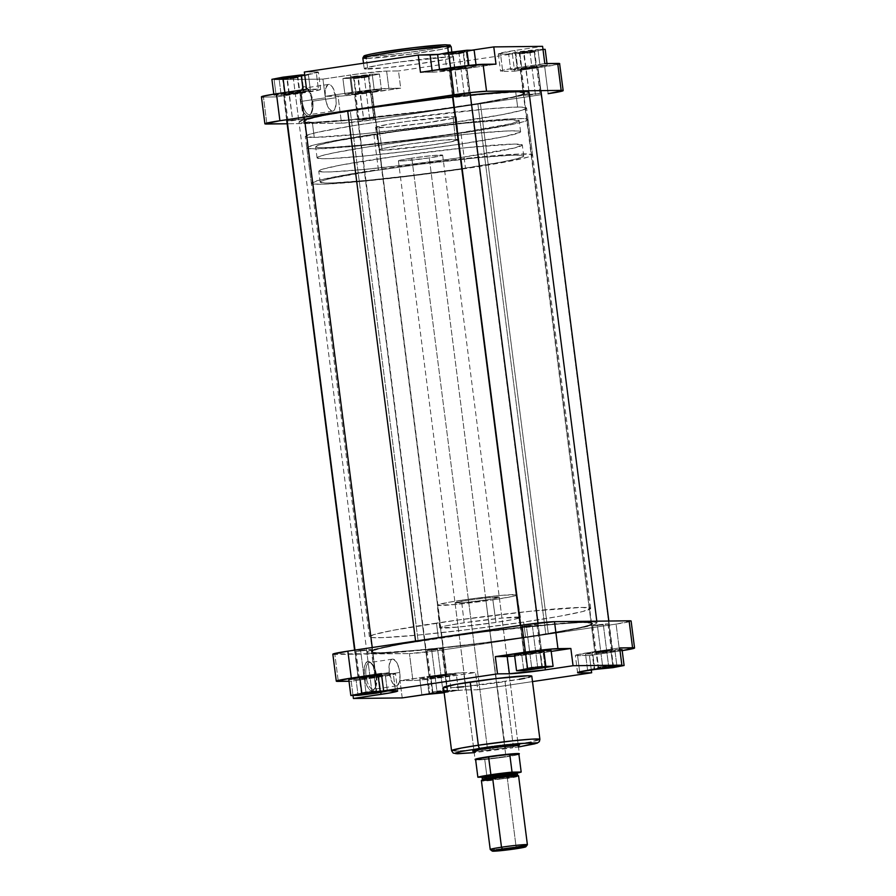 <?xml version="1.0" encoding="UTF-8"?>
<svg xmlns="http://www.w3.org/2000/svg" width="896" height="896" viewBox="0 0 896 896"><rect width="100%" height="100%" fill="white"/><g stroke="black" fill="none" stroke-linecap="round" stroke-linejoin="round"><path stroke-width="0.67" stroke-dasharray="4.48 3.36" d="M362.835 58.05A44.531 2.184 172.7 0 0 366.408 58.453L367.763 69.059A44.531 2.184 -7.3 0 1 364.202 68.656A44.531 2.184 -7.3 0 1 399.347 62.003A44.531 2.184 -7.3 0 1 448.963 56.952L452.525 57.333L451.786 57.859L445.379 59.472L417.502 63.986L384.272 67.928L364.202 68.678L376.757 65.509L399.224 62.026L448.963 56.952L448.392 52.517L448.963 56.952A44.531 2.184 -7.3 0 1 452.525 57.344A44.531 2.184 -7.3 0 1 417.379 64.008A44.531 2.184 -7.3 0 1 367.763 69.059L366.408 58.453A44.531 2.184 172.7 0 0 416.024 53.39A44.531 2.184 172.7 0 0 451.17 46.738L441.347 49.392L410.178 54.186L366.408 58.453A1.781 1.646 89.3 0 1 367.808 56.437C371.123 56.616 394.408 54.734 423.483 50.434C452.088 46.133 452.2 44.531 445.749 44.811L443.923 44.867M302.187 101.304A13.518 5.242 -98.5 0 1 307.843 88.794A13.518 5.242 -98.5 0 1 312.749 101.181L312.054 101.36A14.851 5.757 81.5 0 0 306.656 87.741A14.851 5.757 81.5 0 0 300.44 101.494L325.371 97.843A13.518 5.242 -98.5 0 1 328.664 84.414A13.518 5.242 -98.5 0 1 335.933 97.72L312.749 101.181A13.518 5.242 81.5 0 0 305.48 87.875A13.518 5.242 81.5 0 0 302.187 101.304A13.518 5.242 81.5 0 0 309.456 114.61A13.518 5.242 81.5 0 0 312.749 101.181L335.933 97.72A13.518 5.242 -98.5 0 1 332.651 111.149A13.518 5.242 -98.5 0 1 325.371 97.843L300.44 101.494L300.373 93.307L302.288 87.853L304.36 86.71L307.317 88.413L311.259 97.093L312.122 109.547L310.643 114.374L308.694 116.066L306.365 115.528L303.475 111.877L300.44 101.494A14.851 5.757 81.5 0 0 310.632 114.397A14.851 5.757 81.5 0 0 312.054 101.36L312.749 101.181A13.518 5.242 -98.5 0 1 311.461 113.042A13.518 5.242 -98.5 0 1 302.187 101.304M287.325 78.456L297.965 77.47L293.339 78.389L293.698 77.056L299.118 75.97L286.642 77.146L292.656 120.008L303.296 119L298.67 119.941L293.339 78.389L297.965 77.448L287.325 78.456L282.699 79.408L293.339 78.389L298.67 119.941L288.03 120.949L292.656 120.008L287.325 78.456L286.642 77.146L281.21 78.254L299.13 75.947L281.221 78.266L293.698 77.056L293.339 78.389L282.71 79.419L287.325 78.456M358.344 77.638L368.984 76.642L364.358 77.56L364.717 76.227L370.138 75.152L357.65 76.317L363.664 119.179L374.304 118.171L369.678 119.112L364.358 77.56L368.984 76.619L358.344 77.638L353.718 78.579L364.358 77.56L369.678 119.112L359.038 120.12L363.664 119.179L358.344 77.638L357.65 76.317L352.218 77.426L370.149 75.118L352.24 77.437L364.717 76.227L364.358 77.56L353.73 78.59L358.344 77.638M453.051 53.749L463.68 52.752L459.066 53.682L459.413 52.349L464.834 51.262L452.357 52.427L458.371 95.301L469.011 94.282L464.386 95.222L459.066 53.682L463.691 52.741L453.051 53.749L448.426 54.69L459.066 53.682L464.386 95.222L453.746 96.242L458.371 95.301L453.051 53.749L452.357 52.427L446.925 53.536L464.845 51.24L446.936 53.558L459.413 52.349L459.066 53.682L448.437 54.712L453.051 53.749M524.059 52.92L534.699 51.923L530.074 52.853L530.432 51.52L535.853 50.434L523.376 51.598L529.39 94.472L540.03 93.453L535.405 94.405L530.074 52.853L534.71 51.912L524.059 52.92L519.434 53.861L530.074 52.853L535.405 94.405L524.765 95.413L529.39 94.472L524.059 52.92L523.376 51.598L517.944 52.707L535.864 50.411L517.955 52.73L530.432 51.52L530.074 52.853L519.445 53.883L524.059 52.92M453.062 116.704L455.437 139.317A40.141 1.96 -7.3 0 1 458.651 139.675A40.141 1.96 -7.3 0 1 426.944 145.678A40.141 1.96 -7.3 0 1 382.245 150.237L378.84 127.77A40.701 1.994 172.7 0 0 424.166 123.155A40.701 1.994 172.7 0 0 456.322 117.062A40.701 1.994 172.7 0 0 453.062 116.704L407.59 121.33L387.061 124.522L375.581 127.411L387.755 127.277L424.312 123.133L453.432 118.194L456.322 117.051L453.062 116.704A40.701 1.994 172.7 0 0 407.691 121.318A40.701 1.994 172.7 0 0 375.581 127.411A40.701 1.994 172.7 0 0 378.84 127.77L382.245 150.237A40.141 1.96 -7.3 0 1 379.03 149.878A40.141 1.96 -7.3 0 1 410.693 143.875A40.141 1.96 -7.3 0 1 455.437 139.317L453.062 116.704M515.715 92.042L517.642 107.072A111.541 5.466 -7.3 0 1 526.59 108.058A111.541 5.466 -7.3 0 1 438.536 124.734A111.541 5.466 -7.3 0 1 314.261 137.402L312.334 122.371A111.541 5.466 172.7 0 0 436.61 109.704A111.541 5.466 172.7 0 0 524.664 93.027A111.541 5.466 172.7 0 0 515.715 92.042L464.99 95.805L391.126 104.742L327.656 114.8L311.304 118.283L303.397 121.408L312.334 122.371L344.882 120.344L436.923 109.67L476.605 103.746L512.232 97.194L522.794 94.315L524.653 93.005L515.715 92.042A111.541 5.466 172.7 0 0 391.44 104.698A111.541 5.466 172.7 0 0 303.397 121.374A111.541 5.466 172.7 0 0 312.334 122.371L314.261 137.402A111.541 5.466 -7.3 0 1 305.312 136.405A111.541 5.466 -7.3 0 1 393.366 119.728A111.541 5.466 -7.3 0 1 517.642 107.072L515.715 92.042M468.339 68.275L436.531 71.96L420.459 72.296L432.309 72.162L432.107 70.56L432.309 72.162A27.664 1.355 -7.3 0 0 468.339 68.275L466.133 51.038L439.006 54.342A27.664 1.355 172.7 0 0 466.133 51.038L468.339 68.275L495.992 64.154L468.339 68.275M465.17 68.219L476.19 66.069L468.944 66.158L439.656 70.526L446.902 70.437L465.17 68.219L476.19 66.069L468.944 66.158L468.854 65.442L468.944 66.158L439.656 70.526L446.902 70.437L465.17 68.219L463.131 52.304L444.864 54.533L437.618 54.611L444.864 54.533L446.902 70.437L444.864 54.533L463.131 52.304L465.17 68.219M502.734 71.344L500.976 70.773L506.531 69.462L544.802 63.582L517.149 67.704L514.931 50.467L542.595 46.346L514.931 50.467A27.664 1.355 172.7 0 0 498.31 53.861L514.931 50.467L517.149 67.704A27.664 1.355 -7.3 0 0 500.517 71.098A27.664 1.355 -7.3 0 0 502.734 71.344L500.528 54.107L498.31 53.861A27.664 1.355 172.7 0 0 500.528 54.107L502.734 71.344L514.584 71.198L512.378 53.962L500.528 54.107L512.378 53.962L398.485 70.952L512.378 53.962L514.584 71.198L502.734 71.344M559.619 63.773L558.723 64.131M557.939 64.344L514.584 71.198L544.69 66.718A24.987 1.221 172.7 0 0 559.709 63.65M536.189 67.39L547.21 65.251L539.963 65.33L510.675 69.698L517.922 69.619L547.21 65.251L539.963 65.33L537.925 49.414L542.987 49.358L537.925 49.414L539.963 65.33L510.675 69.698L517.922 69.619L536.189 67.39L534.15 51.475L515.883 53.704L508.637 53.782L537.925 49.414L519.658 51.643L521.696 67.558L519.658 51.643L508.637 53.782L510.675 69.698L508.637 53.782L515.883 53.704L517.922 69.619L515.883 53.704L534.15 51.475L536.189 67.39M352.811 92.21L380.766 88.827L400.691 88.189L343.515 95.883L325.147 96.331L352.811 92.21A27.664 1.355 -7.3 0 1 388.842 88.323L386.624 71.086L398.485 70.952L400.691 88.189L370.586 92.68L374.046 119.638A24.987 1.221 -7.3 0 1 341.499 123.144L338.05 96.186A24.987 1.221 172.7 0 0 370.586 92.68L374.046 119.638L343.84 123.066L287.146 123.782L341.499 123.144L338.05 96.186L325.147 96.331L322.941 79.094L361.077 73.528L386.624 71.086A27.664 1.355 172.7 0 0 350.605 74.973L352.811 92.21L350.605 74.973L322.941 79.094L274.131 79.666L322.941 79.094L325.147 96.331L352.811 92.21M370.462 92.098L381.483 89.958L374.237 90.048L344.949 94.416L352.195 94.326L370.462 92.098L381.483 89.958L374.237 90.048L372.198 74.133L379.445 74.043L368.424 76.194L350.157 78.411L342.91 78.501L372.198 74.133L379.445 74.043L381.483 89.958L379.445 74.043L368.424 76.194L370.462 92.098L368.424 76.194L350.157 78.411L352.195 94.326L370.462 92.098M318.416 72.139L301.795 75.544A27.664 1.355 172.7 0 0 318.427 72.15L320.634 89.387A27.664 1.355 -7.3 0 0 318.416 89.141L316.21 71.904L318.416 72.139A27.664 1.355 172.7 0 0 316.21 71.904L304.349 72.038L316.21 71.904L318.416 89.141L306.555 89.286L320.163 89.712L276.338 96.902L263.435 97.059L266.896 124.018L263.435 97.059A24.987 1.221 172.7 0 1 261.442 96.835M281.187 95.155L310.475 90.787L303.229 90.866L273.941 95.234L281.187 95.155L310.475 90.787L308.437 74.872L297.416 77.011L279.149 79.24L271.902 79.33L279.149 79.24L281.187 95.155L279.149 79.24L297.416 77.011L299.454 92.926L297.416 77.011L308.437 74.872L310.475 90.787L303.229 90.866L284.962 93.094L273.941 95.234L281.187 95.155M548.139 93.677L544.69 66.718L548.139 93.677M320.634 89.387A27.664 1.355 -7.3 0 1 304.002 92.781L301.795 75.544L274.131 79.666L276.338 96.902L263.435 97.059M471.8 50.187L466.133 51.038L471.8 50.187M541.419 94.674L374.046 119.638L541.419 94.674M458.371 95.301L453.869 96.152L457.218 96.107L469.011 94.282L458.371 95.301M529.39 94.472L524.888 95.323L528.226 95.29L540.03 93.453L529.39 94.472M363.664 119.179L359.038 120.131L362.51 119.997L374.304 118.171L363.664 119.179M292.656 120.008L288.154 120.859L291.491 120.826L303.296 118.989L292.656 120.008M314.261 137.402L305.323 136.438L309.691 134.277L317.755 132.25L353.371 125.686L393.053 119.773L485.094 109.099L512.882 107.195L521.427 107.094L526.579 108.024L522.211 110.186L502.32 114.632L438.85 124.69L364.986 133.638L314.261 137.402M382.245 150.237L379.03 149.89L383.499 148.378L410.603 143.886L443.722 140.045L458.651 139.664L449.915 142.038L427.078 145.656L382.245 150.237M364.381 56.067L374.338 56.134L403.133 53.2L430.763 49.302L448.459 45.685M449.176 45.181L445.749 44.811M379.49 52.506L376.443 53.032M369.152 54.466L367.416 54.869M366.061 55.238L365.098 55.563M386.624 71.086L388.842 88.323L400.691 88.189L398.485 70.952L386.624 71.086M301.795 75.544L304.002 92.781L276.338 96.902L274.131 79.666L301.795 75.544M335.933 97.72L336.123 104.048L334.656 109.57L331.845 111.115L328.63 108.17L326.099 101.73L325.136 95.234L325.707 88.357L327.947 84.661L330.546 84.952L332.674 87.394L335.933 97.72M304.718 74.917L308.437 74.872L304.718 74.917M273.806 94.181L273.941 95.234L273.806 94.181M284.883 92.512L284.962 93.094L284.883 92.512M303.083 89.802L303.229 90.866L303.083 89.802M352.195 94.326L350.157 78.411L342.91 78.501L344.949 94.416L352.195 94.326M344.949 94.416L342.91 78.501L353.931 76.362L355.97 92.266L344.949 94.416M355.97 92.266L353.931 76.362L372.198 74.133L374.237 90.048L355.97 92.266M545.171 49.336L534.15 51.475L545.171 49.336M546.986 63.56L547.21 65.251L546.986 63.56M474.152 50.165L463.131 52.304L474.152 50.165M476.022 64.736L476.19 66.069L476.022 64.736M439.522 69.451L439.656 70.526L439.522 69.451M450.598 67.805L450.677 68.387L450.598 67.805M367.595 56.437L367.808 56.437A1.781 1.646 -90.7 0 0 366.408 58.453M477.826 103.555A111.541 5.466 172.7 0 0 524.664 93.027A111.541 5.466 172.7 0 0 464.621 95.838A111.541 5.466 172.7 0 0 350.235 110.858L418.174 641.267A111.541 5.466 -7.3 0 1 532.571 626.248A111.541 5.466 -7.3 0 1 592.603 623.437A111.541 5.466 -7.3 0 1 545.765 633.965L477.826 103.555L512.904 97.037L520.688 95.043L524.63 92.926L519.042 92.053L497.728 92.904L422.061 100.688L341.678 112.28L320.499 116.211L304.998 120.198L303.677 120.904L304.237 121.912L312.928 122.36L354.928 119.414L416.853 112.347L477.826 103.555L545.765 633.965L580.843 627.446L591.002 624.624L592.57 623.336L583.072 622.462L558.186 623.885L479.147 632.475L401.766 644.067L378.706 648.838L372.949 650.608L371.37 651.885L376.958 652.77L391.586 652.344L432.331 648.883L495.622 641.334L545.765 633.965A111.541 5.466 -7.3 0 1 431.379 648.973A111.541 5.466 -7.3 0 1 371.336 651.784A111.541 5.466 -7.3 0 1 418.174 641.267L350.235 110.858A111.541 5.466 172.7 0 0 303.397 121.374A111.541 5.466 172.7 0 0 363.429 118.563A111.541 5.466 172.7 0 0 477.826 103.555M415.632 641.413L501.536 629.474L575.982 622.294L594.216 622.014L596.994 622.765L595.358 624.098L579.242 628.242L548.318 633.819A115.998 5.678 -7.3 0 1 429.352 649.432A115.998 5.678 -7.3 0 1 366.912 652.355A115.998 5.678 -7.3 0 1 415.632 641.413A115.998 5.678 -7.3 0 1 534.598 625.8A115.998 5.678 -7.3 0 1 597.038 622.877A115.998 5.678 -7.3 0 1 548.318 633.819L462.414 645.758L387.968 652.926L369.734 653.218L366.946 652.456L368.581 651.134L384.698 646.99L415.632 641.413M529.054 92.355L527.419 93.688L516.858 96.634L480.368 103.41L548.318 633.819L480.368 103.41L416.965 112.56L343.325 120.758L304.808 122.965L299.006 122.046L304.584 119.426A115.998 5.678 172.7 0 0 298.962 121.946A115.998 5.678 172.7 0 0 361.402 119.022A115.998 5.678 172.7 0 0 480.368 103.41A115.998 5.678 172.7 0 0 529.088 92.467M452.592 96.88L470.344 95.01A115.998 5.678 172.7 0 0 452.592 96.88M431.346 693.65L436.587 692.474L436.934 691.141L432.32 692.059L442.949 691.074L432.309 692.082L436.934 691.141L431.614 649.589L426.989 650.541L437.629 649.522L442.949 691.074L437.629 649.522L442.254 648.581L431.614 649.589L436.934 691.141L447.574 690.133L442.949 691.074L443.408 691.947L442.949 691.074L447.563 690.11L436.934 691.141L436.587 692.474L449.064 691.264L444.091 692.328M371.941 691.902L376.555 690.939L365.926 691.97L365.568 693.302L365.926 691.97L376.566 690.95L371.941 691.902L366.61 650.35L371.235 649.41L360.595 650.418L365.926 691.97L360.595 650.418L355.97 651.358L366.61 650.35L371.941 691.902L361.29 692.91L365.926 691.97L361.301 692.888L372.221 692.44L371.941 691.902M537.656 667.184L542.27 666.221L531.642 667.251L531.283 668.584L531.642 667.251L542.282 666.243L537.656 667.184L532.336 625.632L536.962 624.691L526.322 625.71L531.642 667.251L526.322 625.71L521.696 626.651L532.336 625.632L537.656 667.184L527.016 668.203L531.642 667.251L527.016 668.181L537.936 667.733L537.656 667.184M597.061 668.931L602.302 667.766L602.661 666.434L598.035 667.352L608.675 666.355L598.035 667.374L602.661 666.434L597.33 624.882L592.704 625.822L603.344 624.814L608.675 666.355L603.344 624.814L607.97 623.862L597.33 624.882L602.661 666.434L613.301 665.414L608.675 666.355L609.045 667.072L608.675 666.355L613.29 665.403L602.661 666.434L602.302 667.766L612.237 666.59M514.349 745.058A22.31 1.098 172.7 0 0 518.056 743.904A22.31 1.098 172.7 0 0 487.245 746.894L486.886 748.227L487.245 746.894A22.31 1.098 -7.3 0 1 518.09 743.96A22.31 1.098 -7.3 0 1 514.349 745.058M518.056 743.904L519.546 745.058A23.643 1.154 -7.3 0 1 505.366 748.014L485.878 599.939A22.31 1.098 172.7 0 0 499.285 597.206A22.31 1.098 172.7 0 0 468.44 600.141L487.245 746.894L468.44 600.141A22.31 1.098 172.7 0 0 455.034 602.874A22.31 1.098 172.7 0 0 485.878 599.939L504.672 746.693A22.31 1.098 -7.3 0 1 473.827 749.627A22.31 1.098 -7.3 0 1 487.245 746.894A22.31 1.098 172.7 0 0 473.85 749.571A22.31 1.098 172.7 0 0 504.672 746.693L505.366 748.014L518.661 745.562M376.6 675.909A13.518 5.242 -98.5 0 1 375.301 687.77A13.518 5.242 -98.5 0 1 366.038 676.032L364.291 676.222A14.851 5.757 81.5 0 0 374.483 689.125A14.851 5.757 81.5 0 0 375.894 676.077L399.784 672.448A13.518 5.242 -98.5 0 1 396.491 685.877A13.518 5.242 -98.5 0 1 389.222 672.571L366.038 676.032A13.518 5.242 81.5 0 0 373.307 689.338A13.518 5.242 81.5 0 0 376.6 675.909A13.518 5.242 81.5 0 0 369.32 662.603A13.518 5.242 81.5 0 0 366.038 676.032L389.222 672.571A13.518 5.242 -98.5 0 1 392.504 659.142A13.518 5.242 -98.5 0 1 399.784 672.448L375.894 676.077L375.536 686.504L373.587 690.211L371.403 690.805L369.018 689.158L366.8 685.541L364.291 676.222L364.414 666.87L365.702 663.208L367.651 661.517L370.574 662.525L372.87 665.694L375.894 676.077A14.851 5.757 81.5 0 0 370.507 662.469A14.851 5.757 81.5 0 0 364.291 676.222L366.038 676.032A13.518 5.242 -98.5 0 1 371.683 663.51A13.518 5.242 -98.5 0 1 376.6 675.909M443.475 687.478A44.531 2.184 172.7 0 0 505.03 681.61L513.128 744.822A44.531 2.184 -7.3 0 1 451.573 750.68L459.312 750.915L478.262 749.269L513.128 744.822A3.125 1.21 -98.5 0 1 512.378 747.925A3.125 1.21 -98.5 0 1 512.31 747.925L473.726 752.696M438.39 638.12L436.475 623.09A111.541 5.466 172.7 0 0 369.41 636.765A111.541 5.466 172.7 0 0 523.622 622.082L525.549 637.112A111.541 5.466 -7.3 0 1 371.336 651.784A111.541 5.466 -7.3 0 1 438.39 638.12A111.541 5.466 -7.3 0 1 592.603 623.437A111.541 5.466 -7.3 0 1 525.549 637.112L523.622 622.082L559.227 616.314L582.77 611.509L590.677 608.384L581.739 607.421L531.014 611.184L457.15 620.122L393.68 630.179L373.789 634.626L369.421 636.787L371.806 637.56L383.118 637.627L419.709 634.917L470.546 629.283L523.622 622.082A111.541 5.466 172.7 0 0 590.688 608.418A111.541 5.466 172.7 0 0 436.475 623.09L438.39 638.12L491.478 630.918L542.315 625.285L578.906 622.574L590.218 622.642L592.603 623.414L588.224 625.576L574.706 628.768L535.315 635.622L472.472 644.314L421.635 649.947L380.285 652.781L372.008 652.277L371.75 651.224L379.254 648.693L395.606 645.21L438.39 638.12M464.139 622.776L461.474 600.23A40.152 1.971 172.7 0 0 437.326 605.147A40.152 1.971 172.7 0 0 492.845 599.861L495.958 622.406A40.712 1.994 -7.3 0 1 439.667 627.76A40.712 1.994 -7.3 0 1 464.139 622.776A40.712 1.994 -7.3 0 1 520.43 617.411A40.712 1.994 -7.3 0 1 495.958 622.406L492.845 599.861L512.512 596.445L516.746 594.765L502.051 595.314L472.774 598.629L448.661 602.302L437.338 605.158L455.437 604.486L492.845 599.861A40.152 1.971 172.7 0 0 516.992 594.944A40.152 1.971 172.7 0 0 461.474 600.23L464.139 622.776L502.074 618.083L520.43 617.4L513.89 619.36L495.958 622.406L458.024 627.088L439.667 627.771L446.208 625.811L464.139 622.776M591.998 652.042L575.467 655.29L589.445 655.536L622.194 650.642A24.987 1.221 -7.3 0 1 619.539 651.045L616.09 624.086A24.987 1.221 172.7 0 0 631.109 621.029L616.09 624.086L619.539 651.045L589.445 655.536L591.282 669.906L589.445 655.536L577.584 655.67L579.667 671.866L577.584 655.67A27.664 1.355 172.7 0 1 575.366 655.424A27.664 1.355 172.7 0 1 591.998 652.042L594.205 669.278L591.998 652.042L619.662 647.92L591.998 652.042M596.546 651.896L619.875 649.611L614.813 649.667L616.851 665.582L587.563 669.95L590.072 669.917L587.563 669.95L585.525 654.035L596.546 651.896L614.813 649.667L616.851 665.582L598.584 667.8L596.546 651.896L598.584 667.8L587.563 669.95L585.525 654.035L596.546 651.896M622.059 649.578L611.038 651.728L592.771 653.946L585.525 654.035L592.771 653.946L594.81 669.861L592.771 653.946L611.038 651.728L613.01 667.072L611.038 651.728L622.059 649.578M514.662 656.04L551.174 651.414L543.189 652.613L545.149 667.867L543.189 652.613A27.664 1.355 172.7 0 1 514.662 656.04M551.051 650.406L521.763 654.774L514.517 654.864L521.763 654.774L523.802 670.69L521.763 654.774L540.03 652.546L541.99 667.901L540.03 652.546L551.051 650.406M378.851 677.118L395.483 673.714L381.416 673.613L393.266 673.478L395.472 690.715L393.266 673.478A27.664 1.355 172.7 0 1 395.483 673.725A27.664 1.355 172.7 0 1 378.851 677.118L380.8 692.306L378.851 677.118L351.198 681.24L353.013 695.464L351.198 681.24L378.851 677.118M349.014 681.262L351.198 681.24L349.014 681.262M381.618 675.17L385.325 675.125L374.304 677.264L356.037 679.493L348.79 679.571L356.037 679.493L358.075 695.397L356.037 679.493L374.304 677.264L376.275 692.608L374.304 677.264L385.325 675.125L387.341 690.816L385.325 675.125L381.618 675.17M463.691 672.661L440.832 674.755L400.008 680.669L416.718 680.344L433.552 678.63L475.541 672.526L463.691 672.661A27.664 1.355 172.7 0 0 427.661 676.547L429.867 693.784L427.661 676.547L400.008 680.669L412.899 680.523L409.45 653.554A24.987 1.221 172.7 0 0 441.986 650.048L445.446 677.006A24.987 1.221 -7.3 0 1 412.899 680.523L409.45 653.554L437.36 650.709L616.09 624.086L441.986 650.048L445.446 677.006L475.541 672.526L463.691 672.661L464.99 682.819L463.691 672.661M430.83 676.603L449.098 674.374L456.344 674.296L427.056 678.664L419.81 678.742L449.098 674.374L456.344 674.296L458.382 690.211L451.136 690.29L421.848 694.658L424.2 694.635L421.848 694.658L419.81 678.742L430.83 676.603L432.869 692.518L430.83 676.603M332.842 654.203A24.987 1.221 172.7 0 0 334.846 654.427L338.296 681.386L334.846 654.427L409.45 653.554L333.256 653.912M519.355 746.838L512.31 747.925A3.125 1.21 81.5 0 0 512.378 747.925A3.125 1.21 81.5 0 0 513.128 744.822L530.152 742L539.896 739.368A44.531 2.184 -7.3 0 1 513.128 744.822L505.03 681.61A44.531 2.184 172.7 0 0 531.798 676.155M473.771 751.33L505.366 748.014A23.643 1.154 -7.3 0 1 472.696 751.061L473.85 749.571M468.44 600.141L489.227 597.576L499.285 597.206L487.827 599.648L463.333 602.672L455.112 602.762L468.44 600.141M603.344 624.814L592.704 625.822L604.509 623.997L607.846 623.952L603.344 624.814M532.336 625.632L521.696 626.651L534.654 624.714L536.827 624.781L532.336 625.632M366.61 650.35L355.97 651.37L367.774 649.533L371.112 649.499L366.61 650.35M437.629 649.522L426.989 650.541L438.782 648.704L442.131 648.67L437.629 649.522M532.493 681.598L477.758 689.763L463.31 689.998L444.035 691.88A27.664 1.355 -7.3 0 1 465.898 689.898L464.99 682.819L465.898 689.898L477.758 689.763L475.541 672.526L477.758 689.763L532.493 681.598M463.546 686.739L519.243 679.314M524.653 678.283L528.64 677.387M444.214 686.963L443.475 687.49L447.037 687.87L456.792 687.333M402.214 697.906L400.008 680.669L402.214 697.906M389.222 672.571L389.155 665.123L390.891 660.162L393.31 659.176L396.525 662.122L399.056 668.562L400.019 675.058L399.448 681.934L397.219 685.63L394.61 685.339L392.482 682.898L389.222 672.571M444.147 692.742L458.382 690.211L451.136 690.29L449.098 674.374L451.136 690.29L421.848 694.658L419.81 678.742L427.056 678.664L429.094 694.579L427.056 678.664L445.323 676.435L447.362 692.35L445.323 676.435L456.344 674.296L458.382 690.211L444.147 692.742M431.155 693.594L444.998 691.432L449.075 691.286L443.643 692.395M376.342 693.179L376.275 692.608L376.342 693.179M542.069 668.461L541.99 667.901L542.069 668.461M619.203 665.549L616.851 665.582L619.203 665.549M592.704 625.822L598.035 667.374L596.882 668.842L613.222 666.523M613.077 667.632L613.01 667.072L613.077 667.632M481.398 780.55A18.738 0.918 172.7 0 0 507.304 778.086L516.13 847.045L515.659 848.814L516.13 847.045L507.304 778.086L500.203 779.072L518.347 775.813L492.744 778.254C484.355 779.453 481.141 780.259 483.101 780.696L507.214 778.086L506.755 777.213L482.384 779.531A17.618 0.862 -7.3 0 0 506.755 777.213L506.755 774.558L484.12 777.101M517.586 772.498L506.755 774.558L506.52 775.443A17.618 0.862 172.7 0 1 482.16 777.762L506.52 775.443A17.618 0.862 172.7 0 0 517.115 773.282M490.258 849.554A18.738 0.918 172.7 0 0 516.13 847.045A18.738 0.918 172.7 0 0 527.386 844.794M458.931 144.312A102.614 5.029 -7.3 0 1 317.061 157.819A102.614 5.029 -7.3 0 1 378.75 145.242L377.328 134.187A102.614 5.029 172.7 0 0 315.638 146.765A102.614 5.029 172.7 0 0 457.52 133.258L458.931 144.312L457.52 133.258L511.93 123.525L519.198 120.658L510.978 119.773L464.307 123.234L396.357 131.466L337.96 140.717L319.67 144.805L315.65 146.798L317.845 147.504L328.25 147.56L361.906 145.062L408.677 139.888L457.52 133.258A102.614 5.029 172.7 0 0 519.21 120.691A102.614 5.029 172.7 0 0 377.328 134.187L378.75 145.242A102.614 5.029 -7.3 0 1 520.621 131.734A102.614 5.029 -7.3 0 1 458.931 144.312L410.099 150.942L363.328 156.117L329.661 158.614L321.798 158.704L317.061 157.842L321.082 155.859L333.525 152.914L369.768 146.608L417.603 139.866L474.354 133.437L508.021 130.939L518.426 131.006L520.005 131.286L520.251 132.25L504.157 136.64L458.931 144.312M373.845 134.232L378.37 169.59A111.541 5.466 -7.3 0 1 532.594 154.918A111.541 5.466 -7.3 0 1 465.528 168.582L461.003 133.213A111.541 5.466 172.7 0 0 528.058 119.549A111.541 5.466 172.7 0 0 373.845 134.232A111.541 5.466 172.7 0 0 306.79 147.896A111.541 5.466 172.7 0 0 461.003 133.213L465.528 168.582L508.323 161.493L528.214 157.046L532.179 155.478L531.922 154.426L518.885 154.045L482.294 156.755L442.221 161.078L350.728 173.97L319.234 180.163L311.326 183.288L313.712 184.061L325.024 184.128L361.614 181.418L412.451 175.784L465.528 168.582A111.541 5.466 -7.3 0 1 311.315 183.254A111.541 5.466 -7.3 0 1 378.37 169.59L373.845 134.232L426.933 127.019L477.77 121.397L514.36 118.686L525.661 118.754L528.058 119.526L523.678 121.677L510.16 124.88L470.758 131.734L418.768 139.059L357.078 146.048L315.728 148.893L307.462 148.389L307.194 147.336L314.698 144.805L331.05 141.322L373.845 134.232M462.045 168.616A102.614 5.029 -7.3 0 1 320.174 182.123A102.614 5.029 -7.3 0 1 381.864 169.557L380.442 158.502A102.614 5.029 172.7 0 0 318.752 171.08A102.614 5.029 172.7 0 0 460.634 157.573L462.045 168.616L460.634 157.573L515.043 147.84L522.312 144.973L514.091 144.088L467.421 147.549L399.47 155.77L341.074 165.021L322.784 169.12L318.763 171.102L323.501 171.965L331.363 171.875L365.019 169.378L411.79 164.203L460.634 157.573A102.614 5.029 172.7 0 0 522.323 144.995A102.614 5.029 172.7 0 0 380.442 158.502L381.864 169.557A102.614 5.029 -7.3 0 1 523.734 156.05A102.614 5.029 -7.3 0 1 462.045 168.616L413.213 175.246L366.442 180.432L332.774 182.93L324.912 183.019L320.174 182.157L324.195 180.163L331.61 178.293L372.882 170.923L420.717 164.181L477.467 157.741L511.134 155.243L521.539 155.31L523.734 156.016L523.365 156.565L516.454 158.894L501.413 162.098L462.045 168.616M411.824 158.133L487.402 748.149L411.824 158.133A22.31 1.098 172.7 0 0 398.406 160.866A22.31 1.098 172.7 0 0 429.251 157.931A22.31 1.098 172.7 0 0 442.669 155.198A22.31 1.098 172.7 0 0 411.824 158.133L432.611 155.568L442.669 155.198L429.251 157.931L505.926 756.47L429.251 157.931L400.198 161.067L398.418 160.877L399.997 160.25L411.824 158.133M519.165 754.186L519.333 753.771A22.31 1.098 -7.3 0 1 505.926 756.47A22.31 1.098 172.7 0 0 519.333 753.771L442.669 155.198M505.893 756.851L505.893 756.851A22.086 1.086 172.7 0 0 518.907 754.354A22.086 1.086 -7.3 0 1 505.893 756.851A22.086 1.086 -7.3 0 1 484.747 759.45A22.086 1.086 172.7 0 0 505.893 756.851M482.384 779.531L482.059 780.293L492.766 778.254L517.854 775.712L517.35 775.051A17.618 0.862 -7.3 0 1 506.755 777.213L507.214 778.086C515.603 776.899 518.818 776.082 516.858 775.656L488.152 778.982L481.723 780.606L491.422 780.091M507.304 778.086A18.738 0.918 172.7 0 0 518.571 775.79M475.53 759.875L484.747 759.45L487.01 777.134L481.824 777.19L494.57 776.328L517.126 773.035A22.086 1.086 -7.3 0 1 487.01 777.134L484.747 759.45A22.086 1.086 -7.3 0 1 475.653 759.898M516.13 847.045A18.738 0.918 -7.3 0 1 490.224 849.509M517.832 776.149L516.477 776.496M513.285 777.123L508.939 777.84M500.203 779.072L498.378 779.296L500.203 779.061M486.998 780.494L483.694 780.696M482.261 780.718L481.398 780.562M506.52 775.443L506.755 777.213L517.35 775.051M481.645 777.101L515.032 773.147L496.16 775.97L481.555 777.123M398.406 160.866L475.082 759.405A22.31 1.098 172.7 0 0 505.926 756.47A22.31 1.098 -7.3 0 1 475.082 759.405L475.373 759.797M484.747 759.45L475.608 759.562L484.747 759.45M449.546 70.146L450.285 69.16L465.562 67.435L466.525 68.219L449.187 70.314L466.525 68.219L541.15 650.787L540.422 651.773L524.821 653.677L523.824 652.904L541.15 650.787L523.813 652.882L520.677 625.374L524.182 652.714L541.52 650.619L466.883 68.051L449.546 70.146L452.726 94.965L449.546 70.146L466.872 68.029L465.562 67.435L450.318 69.384L460.186 67.626L465.562 67.435L450.285 69.16L449.546 70.146M540.422 651.773L525.784 653.722L540.422 651.773L541.509 650.642L524.182 652.714L525.146 653.498L540.422 651.773M520.565 69.317L521.304 68.331L536.581 66.606L537.544 67.402L520.206 69.496L537.544 67.402L612.17 649.97L611.43 650.944L595.84 652.848L594.843 652.075L612.17 649.97L594.832 652.053L520.565 69.317L595.19 651.885L612.17 649.97L537.902 67.222L520.565 69.317L537.544 67.402L536.581 66.606L521.338 68.566L529.67 66.987L536.581 66.606L521.304 68.331L520.565 69.317M611.43 650.944L597.666 652.848L602.963 651.515L611.43 650.944L612.528 649.813L595.19 651.885L596.154 652.669L611.43 650.944M354.85 94.024L355.578 93.05L370.854 91.325L371.818 92.109L354.48 94.203L371.818 92.109L446.454 674.677L445.715 675.651L430.125 677.555L429.128 676.794L446.454 674.677L429.117 676.771L354.85 94.024L429.475 676.592L446.454 674.677L372.187 91.93L354.85 94.024L371.818 92.109L370.854 91.325L355.611 93.274L363.944 91.694L370.854 91.325L355.578 93.05L354.85 94.024M445.715 675.651L431.95 677.555L437.248 676.234L445.715 675.651L446.802 674.52L429.475 676.592L430.438 677.387L445.715 675.651M283.83 94.853L284.57 93.878L299.846 92.154L300.81 92.938L283.472 95.032L300.81 92.938L375.435 675.506L374.696 676.48L359.106 678.384L358.109 677.611L375.435 675.506L358.098 677.6L354.962 650.082L358.456 677.421L375.794 675.326L301.168 92.758L283.83 94.853L287.011 119.672L283.83 94.853L301.157 92.747L299.846 92.154L284.603 94.102L292.936 92.523L299.846 92.154L284.57 93.878L283.83 94.853M374.696 676.48L360.931 678.384L366.229 677.062L374.696 676.48L375.794 675.349L358.456 677.421L359.419 678.205L374.696 676.48M307.843 88.794L306.656 87.741M303.296 119L297.965 77.448L299.118 75.97M368.984 76.642L370.138 75.152M469.011 94.282L463.691 52.741L464.834 51.262M540.03 93.453L534.71 51.912L535.853 50.434M328.664 84.414L305.48 87.875M451.853 52.08L452.525 57.344M456.322 117.062L458.651 139.675M590.688 608.418L526.59 108.058M374.304 118.171L368.984 76.619M288.03 120.949L282.699 79.408L281.221 78.266M453.746 96.242L448.426 54.69L446.936 53.558M524.765 95.413L519.434 53.861L517.955 52.73M359.038 120.12L353.718 78.579M369.41 636.765L305.312 136.405M375.581 127.411L379.03 149.878M363.507 63.224L364.202 68.656M498.31 53.861L500.517 71.098M332.651 111.149L309.456 114.61M353.73 78.59L352.24 77.437M311.461 113.042L310.632 114.397M366.912 652.355L298.962 121.946M597.038 622.877L596.814 621.174M447.563 690.11L449.064 691.264M371.235 649.41L376.566 690.95L378.045 692.093M542.27 666.221L543.76 667.374M607.97 623.862L613.301 665.414L614.779 666.557M375.301 687.77L374.483 689.125M396.491 685.877L373.307 689.338M439.667 627.76L437.326 605.147M499.285 597.206L518.09 743.96M536.962 624.691L542.282 666.243M442.254 648.581L447.574 690.133M426.989 650.541L432.309 692.082M521.696 626.651L527.016 668.203L525.862 669.67M355.97 651.358L361.29 692.91L360.147 694.389M455.034 602.874L473.827 749.627M520.43 617.411L516.992 594.944M397.69 690.962L395.483 673.725M577.573 672.672L575.366 655.424M392.504 659.142L369.32 662.603M371.683 663.51L370.507 662.469M432.32 692.059L431.166 693.56M317.061 157.819L315.638 146.765M528.058 119.549L532.594 154.918M320.174 182.123L318.752 171.08M523.734 156.05L522.323 144.995M306.79 147.896L311.315 183.254M520.621 131.734L519.21 120.691M449.198 70.291L449.96 69.294M520.296 625.43L523.813 652.882L524.821 653.677M452.346 95.021L449.187 70.314M541.52 650.619L537.992 623.078M470.042 92.669L466.883 68.051L465.875 67.256M541.509 650.642L540.736 651.638M520.206 69.462L520.979 68.477M520.206 69.496L594.832 652.053L595.84 652.848M612.528 649.79L608.854 621.04M540.904 90.63L537.902 67.222L536.894 66.438M612.528 649.813L611.755 650.81M429.117 676.771L354.48 94.203L355.264 93.184M429.128 676.794L430.125 677.555M446.04 675.517L446.802 674.52L372.187 91.93M372.176 91.918L371.179 91.146M286.63 119.728L283.472 95.032L284.245 94.013M354.581 650.138L358.098 677.6L359.106 678.384M375.794 675.326L372.232 647.506M304.282 117.096L301.168 92.758L300.16 91.974M375.794 675.349L375.021 676.346"/><path stroke-width="1.34" d="M445.749 44.811A1.781 1.646 89.3 0 1 447.597 46.346L451.17 46.738A44.531 2.184 172.7 0 0 447.597 46.346L448.392 52.517L447.597 46.346A44.531 2.184 172.7 0 0 397.992 51.397A44.531 2.184 172.7 0 0 362.835 58.05L372.658 55.406L403.827 50.613L447.597 46.346A1.781 1.646 -90.7 0 0 445.749 44.811C442.434 44.643 419.149 46.514 390.085 50.826C361.469 55.115 361.357 56.728 367.808 56.437M263.435 97.059L261.442 96.835L263.211 96.141L276.461 93.766L279.91 120.736L264.891 123.805L287.146 123.782L266.896 124.018A24.987 1.221 -7.3 0 1 264.891 123.794A24.987 1.221 -7.3 0 1 279.91 120.736L454.014 94.774L450.554 67.805L420.459 72.296L469.526 65.374L495.992 64.154L483.101 64.299A24.987 1.221 172.7 0 0 450.554 67.805L454.014 94.774A24.987 1.221 -7.3 0 1 486.55 91.258L483.101 64.299L486.55 91.258L561.154 90.395A24.987 1.221 -7.3 0 1 563.158 90.619A24.987 1.221 -7.3 0 1 548.139 93.677L563.158 90.608L559.619 63.773M264.891 123.794L261.442 96.835A24.987 1.221 172.7 0 1 276.461 93.766L306.555 89.286L276.461 93.766L279.91 120.736L472.976 92.333L486.55 91.258L561.154 90.395L557.704 63.426L544.802 63.582L559.709 63.65A24.987 1.221 172.7 0 0 557.704 63.426L561.154 90.395L563.158 90.608M558.723 64.131L557.939 64.344M542.595 46.346L493.786 46.906L471.8 50.187L493.786 46.906L495.992 64.154L493.786 46.906L542.595 46.346L544.802 63.582L542.595 46.346M439.006 54.342L418.242 55.059L304.349 72.038L306.555 89.286L304.349 72.038L418.242 55.059L430.102 54.925A27.664 1.355 172.7 0 0 439.006 54.342M448.459 45.685L449.176 45.181M443.923 44.867L414.546 47.566L379.49 52.506M376.443 53.032L369.152 54.466M367.416 54.869L366.061 55.238M365.098 55.563L364.381 56.067M420.459 72.296L418.242 55.059L420.459 72.296M432.107 70.56L430.102 54.925L432.107 70.56M271.902 79.33L282.923 77.179L304.718 74.917L301.19 74.962L303.083 89.802L301.19 74.962L282.923 77.179L284.883 92.512L282.923 77.179L271.902 79.33L273.806 94.181L271.902 79.33M542.987 49.358L545.171 49.336L546.986 63.56L545.171 49.336L542.987 49.358M466.906 50.243L474.152 50.165L476.022 64.736L474.152 50.165L466.906 50.243L468.854 65.442L466.906 50.243L448.638 52.472L450.598 67.805L448.638 52.472L466.906 50.243M437.618 54.611L448.638 52.472L437.618 54.611L439.522 69.451L437.618 54.611M366.408 58.453L362.835 58.05L363.507 63.224M415.576 641.043L347.682 111.003A115.998 5.678 172.7 0 0 304.584 119.426L323.243 115.282L357.213 109.48L452.592 96.88A115.998 5.678 172.7 0 0 347.682 111.003L415.576 641.043M596.814 621.174L529.088 92.467A115.998 5.678 172.7 0 0 470.344 95.01L514.08 91.594L526.266 91.605L529.054 92.355L528.786 92.96M444.091 692.328L431.155 693.582M372.624 693.213L372.221 692.44L372.624 693.213L360.136 694.411L378.045 692.093L372.624 693.213L360.147 694.389L373.99 692.261L377.91 692.216L372.624 693.213M538.35 668.506L537.936 667.733L538.35 668.506L525.851 669.693L543.76 667.374L538.35 668.506L525.862 669.67L539.706 667.554L543.782 667.397L538.35 668.506M612.237 666.59L614.779 666.557L609.358 667.677L609.045 667.072L609.358 667.677L596.87 668.875M504.672 746.693A22.31 1.098 172.7 0 0 514.349 745.058A22.31 1.098 -7.3 0 1 504.672 746.693M472.696 751.061L472.696 751.061A23.643 1.154 -7.3 0 1 486.886 748.227A23.643 1.154 -7.3 0 1 519.546 745.058L491.277 747.6L475.306 750.243L472.674 751.128L474.566 751.33M474.219 752.651L479.954 748.306A3.125 1.21 -98.5 0 1 478.341 745.226L461.317 748.048L451.573 750.68A44.531 2.184 -7.3 0 1 478.341 745.226L470.243 682.013A44.531 2.184 172.7 0 0 443.475 687.478L451.573 750.68L453.23 753.122L457.33 753.782L474.219 752.651L455.952 753.67L455.067 753.39L455.75 752.898L461.709 751.397L487.626 747.208L518.526 743.546L537.197 742.84L519.355 746.838L537.219 743.154L539.358 741.597L539.896 739.368L532.157 739.122L513.206 740.768L478.341 745.226A44.531 2.184 -7.3 0 1 539.896 739.368L531.798 676.155A44.531 2.184 172.7 0 0 470.243 682.013L478.341 745.226A3.125 1.21 81.5 0 0 479.954 748.306L530.88 742.582L535.046 743.792L518.47 746.973M621.723 650.72L634.558 647.976L619.662 647.92L632.565 647.763A24.987 1.221 -7.3 0 1 634.558 647.987A24.987 1.221 -7.3 0 1 622.194 650.642M619.875 649.611L622.059 649.578L624.098 665.493L619.203 665.549L624.098 665.493L622.059 649.578L619.875 649.611M514.662 656.04A27.664 1.355 172.7 0 1 507.158 656.499L509.376 673.736L545.395 669.85A27.664 1.355 -7.3 0 1 509.376 673.736L497.515 673.87L509.376 673.736L507.158 656.499L495.309 656.634L497.515 673.87L495.309 656.634L525.414 652.142L521.954 625.184L347.861 651.146L351.31 678.104L336.291 681.173A24.987 1.221 -7.3 0 1 351.31 678.104L381.416 673.613L383.622 690.861L497.515 673.87L383.622 690.861L395.472 690.715A27.664 1.355 -7.3 0 1 397.69 690.962A27.664 1.355 -7.3 0 1 381.069 694.355L353.405 698.477L353.013 695.464L353.405 698.477L402.214 697.906L429.867 693.784A27.664 1.355 -7.3 0 1 444.035 691.88L402.214 697.906L353.405 698.477L389.894 692.922L397.69 690.95L383.622 690.861L381.416 673.613L351.31 678.104L347.861 651.146L526.59 624.512L554.501 621.667L629.104 620.805L632.565 647.763L629.104 620.805L631.109 621.018A24.987 1.221 172.7 0 0 629.104 620.805L554.501 621.667L557.95 648.637L554.501 621.667A24.987 1.221 172.7 0 0 521.954 625.184L525.414 652.142A24.987 1.221 -7.3 0 1 557.95 648.637L570.853 648.48L551.174 651.414L570.853 648.48L550.659 649.085L495.309 656.634L515.234 655.995M514.517 654.864L543.805 650.496L551.051 650.406L553.09 666.322L545.843 666.411L527.576 668.629L516.555 670.768L523.802 670.69L553.09 666.322L551.051 650.406L543.805 650.496L545.843 666.411L527.576 668.629L525.538 652.725L543.805 650.496L545.843 666.411L553.09 666.322L523.802 670.69L516.555 670.768L514.517 654.864L525.538 652.725L527.576 668.629L516.555 670.768L514.517 654.864M336.291 681.173L349.014 681.262L338.296 681.386A24.987 1.221 -7.3 0 1 336.291 681.173L332.842 654.203A24.987 1.221 172.7 0 1 347.861 651.146L332.842 654.214M359.811 677.432L381.618 675.17L378.078 675.203L380.117 691.118L350.829 695.486L358.075 695.397L376.342 693.179L387.363 691.029L380.117 691.118L378.078 675.203L359.811 677.432L361.85 693.347L359.811 677.432L348.79 679.571L359.811 677.432M517.91 745.763L519.546 745.058M545.395 669.85L573.059 665.717L621.869 665.157L579.544 671.899L578.166 672.862L591.651 672.773L532.493 681.598L591.651 672.773L579.79 672.918A27.664 1.355 -7.3 0 1 577.573 672.672A27.664 1.355 -7.3 0 1 594.205 669.278L621.869 665.157L619.662 647.92L621.869 665.157L573.059 665.717L545.395 669.85L545.149 667.867L545.395 669.85M519.243 679.314L524.653 678.283M528.64 677.387L531.798 676.144L528.237 675.763L495.723 678.619L456.03 684.32L443.475 687.49M456.792 687.333L463.546 686.739M591.282 669.906L591.651 672.773L591.282 669.906M570.853 648.48L573.059 665.717L570.853 648.48M381.069 694.355L380.8 692.306L381.069 694.355M579.667 671.866L579.79 672.918L579.667 671.866M424.2 694.635L444.147 692.742L424.2 694.635M445.189 692.149L431.155 693.594M387.341 690.816L361.85 693.347L350.829 695.486L348.79 679.571L350.829 695.486L358.075 695.397L376.342 693.179L387.341 690.816M590.072 669.917L613.077 667.632L624.098 665.493L613.077 667.632L590.072 669.917M612.091 666.602L614.645 666.68L609.358 667.677L596.882 668.875M482.059 780.293L482.384 779.531A17.618 0.862 -7.3 0 1 492.979 777.37L492.822 778.232L492.979 777.37A17.618 0.862 -7.3 0 1 517.35 775.051L492.979 777.37L492.755 775.6L482.16 777.762L482.384 779.531L492.979 777.37L492.755 775.6A17.618 0.862 172.7 0 0 482.16 777.762L481.645 777.101M484.12 777.101L497.504 773.987L513.576 772.251L517.16 772.643M525.84 846.787L527.386 844.794A18.738 0.918 172.7 0 0 501.491 847.213L502.41 848.971A16.957 0.829 -7.3 0 1 525.84 846.787A16.957 0.829 -7.3 0 1 515.659 848.814L525.795 846.821L516.79 847.157L492.229 851.054L515.659 848.814A16.957 0.829 -7.3 0 1 492.251 851.088A16.957 0.829 -7.3 0 1 502.41 848.971L501.491 847.213A18.738 0.918 -7.3 0 1 527.397 844.749A18.738 0.918 -7.3 0 1 516.13 847.045M516.835 773.091L521.181 772.038L512.042 772.139L509.779 754.466A22.086 1.086 172.7 0 0 488.634 757.053A22.086 1.086 172.7 0 0 475.608 759.562L477.87 777.235A22.086 1.086 -7.3 0 1 490.896 774.738L488.499 756.672A22.31 1.098 -7.3 0 1 519.344 753.738A22.31 1.098 172.7 0 0 488.499 756.672L488.634 757.053A22.086 1.086 -7.3 0 1 509.779 754.466A22.086 1.086 -7.3 0 1 519.165 754.186A22.086 1.086 -7.3 0 1 518.907 754.354L521.181 772.038A22.086 1.086 -7.3 0 1 517.126 773.035M506.52 775.443L517.115 773.282A17.618 0.862 172.7 0 0 492.755 775.6L517.115 773.282L517.854 775.712M481.398 780.562L501.581 777.045L518.56 775.79A18.738 0.918 172.7 0 0 492.654 778.254L501.491 847.213L492.654 778.254A18.738 0.918 172.7 0 0 481.398 780.55L490.224 849.509A18.738 0.918 -7.3 0 1 501.491 847.213A18.738 0.918 172.7 0 0 490.258 849.554L492.251 851.088M527.397 844.749L518.571 775.79L517.832 776.149M516.477 776.496L513.285 777.123M508.939 777.84L507.304 778.086M491.422 780.091L486.998 780.494M483.694 780.696L482.261 780.718M477.87 777.235L481.824 777.19L478.475 777.022L490.896 774.738A22.086 1.086 -7.3 0 1 512.042 772.139L490.896 774.738L488.634 757.053A22.086 1.086 -7.3 0 0 475.608 759.562L477.87 777.235M482.014 777.146L489.138 775.208L511.358 772.43L515.054 773.136L517.451 772.52L517.115 773.282M488.499 756.672A22.31 1.098 172.7 0 0 475.104 759.438A22.31 1.098 -7.3 0 1 488.499 756.672M475.653 759.898A22.086 1.086 -7.3 0 1 475.373 759.797A22.086 1.086 -7.3 0 1 475.608 759.562L476.123 759.942M509.779 754.466L518.907 754.354L521.181 772.038L512.042 772.139L509.779 754.466L519.165 754.174L509.779 754.466M520.677 625.374L452.726 94.965L520.677 625.374M354.962 650.082L287.011 119.672L354.962 650.082M362.835 58.05L363.899 56.045C365.456 55.709 360.898 56.022 376.342 53.043C395.898 49.47 435.4 44.778 445.95 44.8C452.234 45.416 448.885 44.218 451.17 46.738L451.853 52.08M631.109 621.029L634.558 647.987M520.296 625.43L452.346 95.021M537.992 623.078L470.042 92.669M608.854 621.04L540.904 90.63M354.581 650.138L286.63 119.728M372.232 647.506L304.282 117.096"/></g></svg>
